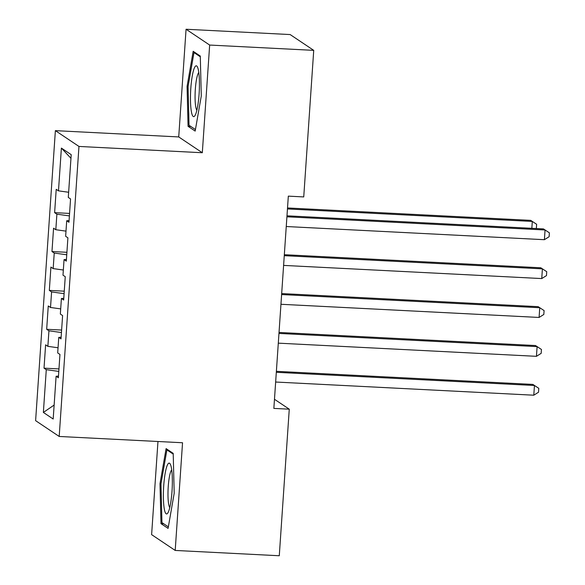 <?xml version="1.0" encoding="UTF-8"?>
<svg xmlns="http://www.w3.org/2000/svg" width="585" height="585" viewBox="0 0 585 585"><rect width="100%" height="100%" fill="white"/><g stroke="black" fill="none" stroke-linecap="round" stroke-linejoin="round"><path stroke-width="0.88" d="M157.965 441.499L151.617 534.639L175.2 550.441L279.279 555.75L289.268 409.186L274.475 399.277M55.378 130.645L35.612 420.659L59.195 436.461L78.968 146.44L55.378 130.645L178.725 136.934L202.315 152.736L209.657 45.052L186.067 29.25L178.725 136.934M186.067 29.25L290.145 34.559L313.728 50.361L209.657 45.052M70.96 158.301L61.388 148.085L58.478 190.849L56.211 189.335L54.624 212.655L56.884 214.176L55.824 229.722L53.564 228.208L51.97 251.535L54.237 253.049L53.176 268.603L50.91 267.082L49.323 290.409L51.582 291.93L50.522 307.476L48.262 305.962L46.668 329.289L48.935 330.803L47.875 346.349L45.608 344.836L44.021 368.162L58.968 368.923M61.388 148.085L71.209 154.659L68.291 197.423L70.558 198.937L68.964 222.263L66.705 220.75L65.644 236.303L67.904 237.817L66.317 261.144L64.05 259.623L62.99 275.177L65.257 276.69L63.663 300.017L61.403 298.504L60.343 314.05L62.61 315.571L61.015 338.89L58.756 337.377L57.696 352.93L59.955 354.444L58.368 377.771L56.101 376.257L53.184 419.021L43.37 412.44L46.281 369.676L44.021 368.162M313.728 50.361L303.739 196.926L288.325 196.136L273.853 408.403L289.268 409.186M47.875 346.349L58.047 347.768M48.935 330.803L61.447 332.543M56.101 376.257L58.478 376.082M50.522 307.476L60.694 308.887M51.582 291.93L64.101 293.663M58.756 337.377L61.132 337.209M53.176 268.603L63.348 270.014M54.237 253.049L66.748 254.789M61.403 298.504L63.78 298.328M55.824 229.722L65.995 231.133M56.884 214.176L69.403 215.909M64.05 259.623L66.434 259.455M58.478 190.849L68.642 192.26M66.705 220.75L69.081 220.582M202.315 152.736L78.968 146.44M175.2 550.441L182.542 442.75L59.195 436.461M46.281 369.676L58.8 371.416M54.142 405.054L43.37 412.44M195.171 131.084L201.284 95.947L200.289 56.05L193.182 51.29L187.076 86.426L188.07 126.323L195.171 131.084M173.204 453.368L166.096 448.607L159.99 483.744L160.985 523.641L168.085 528.394L174.198 493.257L173.204 453.368M54.624 212.655L69.571 213.423M51.97 251.535L66.917 252.296M49.323 290.409L64.27 291.176M46.668 329.289L61.622 330.05M190.812 126.462L188.07 126.323M188.092 86.478L187.076 86.426M163.727 523.78L160.985 523.641M161.007 483.795L159.99 483.744M286.913 216.808L545.059 229.978L544.394 239.696L286.248 226.527M286.979 215.821L543.465 228.911L549.388 232.83L549.125 236.713L544.394 239.696M543.465 228.911L549.388 232.83M531.838 228.318L532.306 221.437L530.712 220.369L287.513 207.96M530.712 220.369L536.642 224.289L532.306 221.437L287.447 208.947M536.642 224.289L536.372 228.179L535.831 228.523M284.259 255.682L542.405 268.851L541.747 278.57L283.601 265.4M284.332 254.702L540.811 267.784L546.741 271.703L546.478 275.594L541.747 278.57M540.811 267.784L546.741 271.703M281.612 294.555L539.758 307.732L539.092 317.45L280.946 304.28M281.677 293.575L538.163 306.664L544.094 310.584L543.823 314.467L539.092 317.45M538.163 306.664L544.094 310.584M195.529 114.499A25.455 4.3 -87.1 0 0 199.317 89.907A25.455 4.3 -87.1 0 0 197.467 67.019A25.455 4.3 -87.1 0 0 194.374 67.955A25.455 4.3 -87.1 0 0 190.476 100.028A25.455 4.3 -87.1 0 0 194.988 115.567A25.455 4.3 -87.1 0 0 195.529 114.499M198.79 72.496A19.268 3.254 -87.1 0 0 198.023 73.783A19.268 3.254 -87.1 0 0 195.119 93.41A19.268 3.254 -87.1 0 0 196.867 110.251M195.441 129.563L189.028 125.27L188.07 86.617L193.986 52.57L200.311 56.803M195.185 52.635L193.986 52.57M168.443 511.816A25.455 4.3 -87.1 0 0 172.231 487.217A25.455 4.3 -87.1 0 0 170.381 464.336A25.455 4.3 -87.1 0 0 167.281 465.272A25.455 4.3 -87.1 0 0 163.39 497.345A25.455 4.3 -87.1 0 0 167.902 512.877A25.455 4.3 -87.1 0 0 168.443 511.816M171.705 469.813A19.268 3.254 -87.1 0 0 170.937 471.1A19.268 3.254 -87.1 0 0 168.034 490.727A19.268 3.254 -87.1 0 0 169.782 507.561M168.348 526.88L161.943 522.588L160.977 483.934L166.9 449.887L173.218 454.121M168.1 449.945L166.9 449.887M278.965 333.435L537.103 346.605L536.445 356.323L278.299 343.154M279.03 332.455L535.509 345.538L541.439 349.457L541.176 353.347L536.445 356.323M535.509 345.538L541.439 349.457M276.31 372.309L534.456 385.486L533.791 395.204L275.652 382.027M276.376 371.329L532.862 384.418L538.792 388.33L538.522 392.221L533.791 395.204M532.862 384.418L538.792 388.33"/></g></svg>
